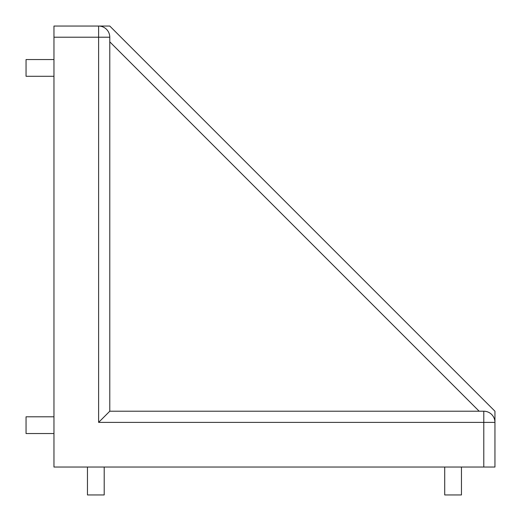 <?xml version="1.0" encoding="UTF-8"?>
<svg xmlns="http://www.w3.org/2000/svg" width="521" height="521" viewBox="0 0 521 521"><rect width="100%" height="100%" fill="white"/><g stroke="black" fill="none" stroke-linecap="round" stroke-linejoin="round"><path stroke-width="0.78" d="M109.781 26.05L494.95 411.219L494.95 422.381L494.95 411.219L109.781 26.05L98.619 26.05L109.781 26.05M483.788 467.037L494.95 467.037L494.95 422.381L483.788 422.381L483.788 467.037L53.963 467.037L53.963 26.05L98.619 26.05A11.162 11.162 0 0 1 109.781 37.212L53.963 37.212M104.2 467.037L104.2 494.95L87.456 494.95L87.456 467.037M461.456 467.037L461.456 494.95L444.713 494.95L444.713 467.037M53.963 76.287L26.05 76.287L26.05 59.544L53.963 59.544M53.963 433.544L26.05 433.544L26.05 416.8L53.963 416.8M109.781 411.219L98.619 422.381L483.788 422.381L483.788 411.219A11.162 11.162 0 0 1 494.95 422.381A11.162 11.162 0 0 0 483.788 411.219L109.781 411.219L109.781 37.212M98.619 422.381L98.619 26.05M109.781 41.836L479.164 411.219"/></g></svg>
